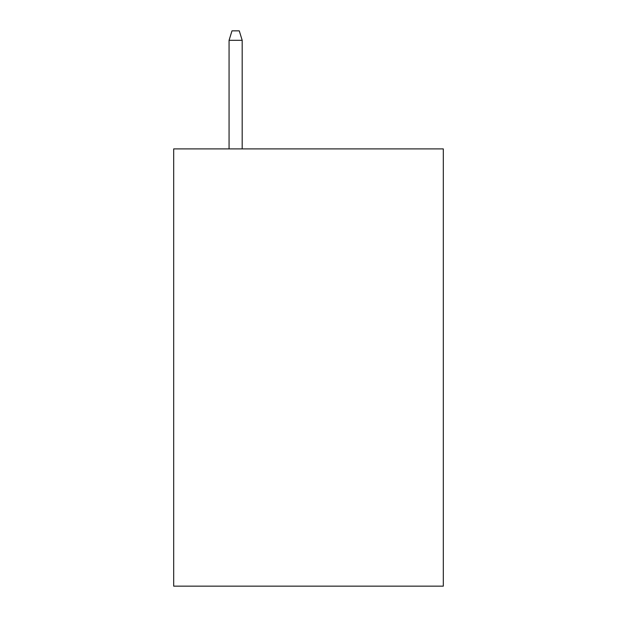 <?xml version="1.0" encoding="UTF-8"?>
<svg xmlns="http://www.w3.org/2000/svg" width="617" height="617" viewBox="0 0 617 617"><rect width="100%" height="100%" fill="white"/><g stroke="black" fill="none" stroke-linecap="round" stroke-linejoin="round"><path stroke-width="0.93" d="M443.314 148.905L443.314 586.15L173.685 586.15L173.685 148.905L443.314 148.905M242.188 148.905L242.188 40.321L229.069 40.321L229.069 148.905M229.069 40.321L231.984 30.85L239.273 30.85L242.188 40.321"/></g></svg>
